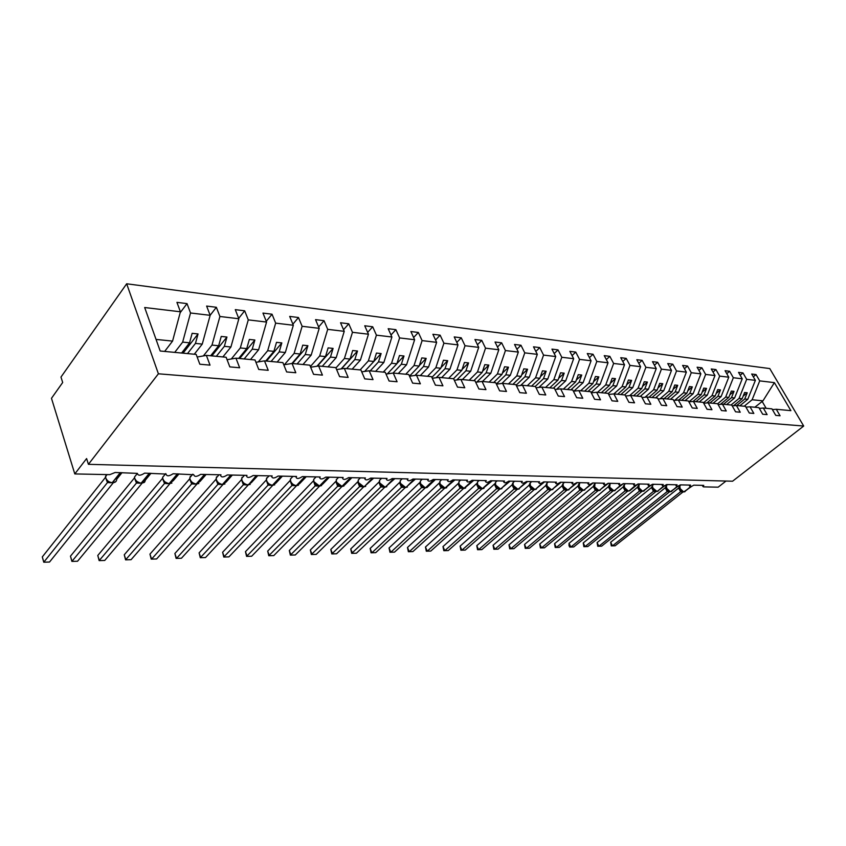 <?xml version="1.0" encoding="UTF-8"?>
<svg xmlns="http://www.w3.org/2000/svg" width="846" height="846" viewBox="0 0 846 846"><rect width="100%" height="100%" fill="white"/><g stroke="black" fill="none" stroke-linecap="round" stroke-linejoin="round"><path stroke-width="1.27" d="M126.667 283.78L60.975 377.073L62.689 382.498L51.479 398.307L74.797 473.929L86.599 458.564L88.418 464.327L732.562 481.215L803.7 426.046L769.765 368.57L126.667 283.78L158.403 373.795L803.7 426.046M174.72 352.38L182.662 342.112L189.557 342.81L181.604 353.036M180.177 312.692L187.029 303.619L190.53 312.988L182.662 342.112M197.16 357.044L206.371 355.373L210.02 365.134L199.825 364.224L196.187 354.411L160.18 351.005L144.677 307.521L180.42 311.783L176.93 302.36L187.029 303.619M180.42 311.783L172.563 341.097L164.653 351.428M726.016 481.046L718.148 487.18L703.491 486.873L702.92 486.492L703.777 485.382L693.773 485.16C691.616 486.556 690.273 486.905 689.723 486.207L690.579 485.096L680.343 484.874C678.143 486.291 676.779 486.64 676.229 485.911L677.064 484.8L666.585 484.568C664.353 486.016 662.968 486.365 662.407 485.604L663.243 484.494L652.509 484.261C650.236 485.741 648.819 486.08 648.248 485.287L649.072 484.187L638.085 483.944C635.78 485.456 634.331 485.794 633.76 484.97L634.574 483.87L623.312 483.626C620.953 485.16 619.494 485.498 618.912 484.631L619.716 483.542L608.168 483.288C605.768 484.864 604.277 485.192 603.684 484.293L604.478 483.214L592.655 482.95C590.201 484.557 588.689 484.885 588.086 483.944L588.869 482.865L576.739 482.601C574.244 484.24 572.689 484.568 572.086 483.584L572.858 482.516L560.412 482.241C557.863 483.923 556.287 484.24 555.674 483.214L556.435 482.157L543.661 481.882C541.07 483.595 539.452 483.912 538.839 482.833L539.579 481.786L526.476 481.501C523.822 483.256 522.183 483.563 521.559 482.432L522.278 481.406L508.816 481.11C506.109 482.907 504.438 483.214 503.804 482.03L504.512 481.025L490.691 480.718C487.92 482.548 486.207 482.844 485.572 481.617L486.26 480.623L472.057 480.306C469.223 482.188 467.478 482.474 466.844 481.184L467.51 480.211L452.906 479.894C450.009 481.808 448.232 482.093 447.587 480.74L448.232 479.788L433.215 479.46C430.244 481.427 428.436 481.702 427.78 480.274L428.414 479.354L412.964 479.016C409.919 481.025 408.068 481.289 407.402 479.798L408.015 478.91L392.121 478.561C388.991 480.623 387.098 480.877 386.442 479.312L387.024 478.445L370.664 478.085C367.45 480.2 365.514 480.443 364.848 478.804L365.419 477.979L348.552 477.609C345.263 479.777 343.286 479.999 342.619 478.286L343.148 477.482L325.784 477.102C322.4 479.333 320.37 479.545 319.703 477.747L320.211 476.985L302.297 476.594C298.828 478.868 296.745 479.069 296.079 477.186L296.555 476.467L278.08 476.065C274.506 478.402 272.38 478.582 271.703 476.605L272.158 475.928L253.091 475.515C249.411 477.916 247.233 478.075 246.556 476.002L246.979 475.378L227.299 474.944C223.503 477.408 221.271 477.556 220.595 475.378L220.975 474.807L200.65 474.363C196.748 476.89 194.453 477.017 193.776 474.733L173.102 473.76C169.084 476.351 166.736 476.457 166.049 474.067L144.624 473.136C140.478 475.801 138.067 475.875 137.38 473.379L115.162 472.491L109.779 474.648L74.797 473.929M203.378 355.912L211.997 345.083L218.659 345.76L210.633 355.775M210.146 315.283L216.365 307.278L219.918 316.489L211.997 345.083M190.53 312.988L210.157 315.325L206.625 306.062L216.365 307.278M210.157 315.325L202.257 344.1L194.273 354.231M231.307 358.979L240.317 347.949L246.746 348.594L238.667 358.429M238.688 318.318L244.684 310.81L248.28 319.873L240.317 347.949M219.918 316.489L238.858 318.752L235.283 309.636L244.684 310.81M238.858 318.752L230.916 346.997L222.868 356.938M258.294 361.908L267.674 350.72L273.893 351.344L265.76 360.988M266.247 321.279L272.042 314.215L275.659 323.14L267.674 350.72M248.28 319.873L266.564 322.062L262.958 313.083L272.042 314.215M266.564 322.062L258.59 349.8L250.479 359.55M284.404 364.7L294.112 353.395L300.119 353.998L291.923 363.494M292.885 324.166L298.469 317.514L302.128 326.302L294.112 353.395M275.659 323.14L293.329 325.255L289.692 316.415L298.469 317.514M293.329 325.255L285.324 352.507L277.181 362.067M310.376 366.561L319.682 355.976L325.488 356.568L316.933 366.255M318.635 326.979L324.029 320.697L327.709 329.348L319.682 355.976M302.128 326.302L319.206 328.333L315.537 319.64L324.029 320.697M319.206 328.333L311.18 355.119L302.995 364.51M335.936 367.936L344.417 358.482L350.043 359.053L341.16 368.898M343.55 329.718L348.764 323.785L352.465 332.309L344.417 358.482M327.709 329.348L344.237 331.325L340.547 322.76L348.764 323.785M344.237 331.325L336.2 357.647L327.973 366.878M360.11 369.914L368.37 360.904L373.816 361.454L364.626 371.436M367.65 332.383L372.695 326.768L376.417 335.164L368.37 360.904M352.465 332.309L368.454 334.212L364.742 325.773L372.695 326.768M368.454 334.212L360.407 360.1L352.158 369.163M383.291 372.103L391.561 363.251L396.837 363.791L387.373 373.869M391 334.984L395.886 329.654L399.619 337.924L391.561 363.251M376.417 335.164L391.91 337.004L388.177 328.703L395.886 329.654M391.91 337.004L383.851 362.469L375.582 371.373M405.752 374.228L414.043 365.525L419.161 366.043L409.496 376.142M413.62 337.522L418.347 332.457L422.101 340.61L414.043 365.525M399.619 337.924L414.625 339.722L410.881 331.526L418.347 332.457M414.625 339.722L406.566 364.774L398.286 373.52M427.537 376.29L435.838 367.735L440.798 368.232L431.872 377.401M435.553 339.986L440.132 335.175L443.896 343.212L435.838 367.735M422.101 340.61L436.642 342.344L432.888 334.276L440.132 335.175M436.642 342.344L428.584 367.005L420.293 375.603M448.676 378.289L456.977 369.871L461.789 370.358L453.488 378.744M456.819 342.397L461.25 337.808L465.025 345.728L456.977 369.871M443.896 343.212L457.993 344.893L454.228 336.93L461.25 337.808M457.993 344.893L449.945 369.163L441.644 377.623M469.192 380.235L477.493 371.954L482.167 372.42L473.866 380.668M477.451 344.745L481.755 340.367L485.53 348.171L477.493 371.954M465.025 345.728L478.709 347.368L474.934 339.51L481.755 340.367M478.709 347.368L470.672 371.257L462.36 379.579M489.115 382.117L497.416 373.964L501.953 374.429L493.652 382.54M497.48 347.019L501.657 342.841L505.443 350.551L497.416 373.964M485.53 348.171L498.812 349.758L495.026 342.017L501.657 342.841M498.812 349.758L490.786 373.298L482.484 381.483M508.467 383.947L516.758 375.92L521.168 376.375L512.877 384.359M516.927 349.25L520.977 345.253L524.774 352.856L516.758 375.92M505.443 350.551L518.334 352.084L514.548 344.449L520.977 345.253M518.334 352.084L510.318 375.275L501.879 383.471M527.27 385.723L535.56 377.824L539.843 378.257L531.563 386.125M535.825 351.418L539.759 347.6L543.555 355.098L535.56 377.824M524.774 352.856L537.305 354.347L533.509 346.818L539.759 347.6M537.305 354.347L529.3 377.189L520.628 385.49M545.554 387.447L553.834 379.674L558 380.097L549.731 387.849M554.193 353.533L558.011 349.874L561.807 357.276L553.834 379.674M543.555 355.098L555.727 356.547L551.941 349.112L558.011 349.874M555.727 356.547L547.753 379.061L538.87 387.447M563.341 389.139L571.6 381.472L575.661 381.884L567.402 389.52M572.055 355.595L575.766 352.084L579.552 359.391L571.6 381.472M561.807 357.276L573.651 358.683L569.855 351.354L575.766 352.084M573.651 358.683L565.688 380.88L556.615 389.329M580.652 390.767L588.89 383.227L592.835 383.619L584.597 391.148M589.419 357.604L593.035 354.241L596.821 361.454L588.89 383.227M579.552 359.391L591.068 360.766L587.283 353.522L593.035 354.241M591.068 360.766L583.137 382.646L573.884 391.148M597.498 392.364L605.725 384.93L609.564 385.311L601.337 392.724M606.328 359.571L609.839 356.335L613.625 363.452L605.725 384.93M596.821 361.454L608.031 362.786L604.245 355.637L609.839 356.335M608.031 362.786L600.121 384.359L591.121 392.523M206.371 355.373L226.136 357.245L229.816 366.889L239.651 367.767L235.96 358.175L255.016 359.973L258.739 369.459L268.224 370.305L264.491 360.872L282.892 362.606L286.646 371.944L295.804 372.748L292.039 363.473L309.795 365.155L313.58 374.334L322.432 375.116L318.635 365.99L335.799 367.619L339.606 376.639L348.161 377.401L344.333 368.422L360.925 369.988L364.763 378.881L373.033 379.611L369.184 370.77L385.237 372.293L389.097 381.038L397.091 381.747L393.231 373.044L408.766 374.514L412.637 383.132L420.377 383.82L416.496 375.243L431.545 376.671L435.426 385.152L442.923 385.818L439.032 377.379L453.615 378.754L457.506 387.119L464.771 387.764L460.869 379.442L475.008 380.785L478.91 389.012L485.953 389.636L482.04 381.44L495.745 382.741L499.658 390.863L506.49 391.465L502.577 383.386L515.87 384.644L519.782 392.65L526.413 393.231L522.5 385.268L535.402 386.495L539.314 394.384L545.755 394.955L541.842 387.098L554.373 388.282L558.286 396.065L564.536 396.615L560.623 388.874L572.795 390.027L576.708 397.705L582.778 398.244L578.875 390.598L590.709 391.719L594.611 399.291L600.523 399.82L596.61 392.28L608.115 393.369L612.018 400.835L617.76 401.353L613.858 393.908L622.106 386.58L625.839 386.96L617.643 394.268M622.783 361.485L626.199 358.376L629.974 365.409L622.106 386.58M613.625 363.452L624.528 364.753L620.753 357.699L626.199 358.376M624.528 364.753L616.649 386.03L608.232 393.58M629.678 395.6L638.053 388.198L641.702 388.568L633.517 395.769M638.804 363.357L642.135 360.364L645.9 367.301L638.053 388.198M629.974 365.409L640.602 366.678L636.827 359.698L642.135 360.364M640.602 366.678L632.745 387.658L624.549 394.923M645.054 397.239L653.598 389.773L657.152 390.133L648.998 397.239M654.413 365.176L657.659 362.3L661.413 369.152L653.598 389.773M645.9 367.301L656.253 368.539L652.488 361.654L657.659 362.3M656.253 368.539L648.427 389.245L640.253 396.404M660.049 398.826L668.752 391.307L672.21 391.656L664.078 398.656M669.62 366.963L672.782 364.182L676.536 370.96L668.752 391.307M661.413 369.152L671.502 370.358L667.748 363.558L672.782 364.182M671.502 370.358L663.698 390.799L655.555 397.853M674.674 400.359L683.515 392.798L686.889 393.136L678.788 400.052M684.446 368.697L687.534 366.022L691.277 372.716L683.515 392.798M676.536 370.96L686.36 372.134L682.616 365.409L687.534 366.022M686.36 372.134L678.598 392.301L670.476 399.27M688.94 401.861L697.918 394.257L701.207 394.585L693.064 401.469M698.902 370.4L701.905 367.809L705.638 374.429L697.918 394.257M691.277 372.716L700.858 373.858L697.115 367.217L701.905 367.809M700.858 373.858L693.117 393.771L685.027 400.644M703.46 402.812L711.972 395.674L715.177 396.002L706.886 402.939M713.009 372.06L715.938 369.565L719.66 376.1L711.972 395.674M705.638 374.429L714.986 375.55L711.264 368.983L715.938 369.565M714.986 375.55L707.288 395.209L699.219 401.987M718.138 404.568L722.431 404.177L726.27 410.987L721.501 410.564L717.662 403.732L725.678 397.07L728.808 397.387L720.38 404.367M726.767 373.678L729.622 371.267L733.334 377.739L725.678 397.07M719.66 376.1L728.776 377.189L725.064 370.696L729.622 371.267M728.776 377.189L721.109 396.605L713.072 403.299M731.071 404.991L739.066 398.424L742.122 398.73L733.567 405.752M740.197 375.264L742.978 372.938L746.68 379.325L739.066 398.424M733.334 377.739L742.238 378.797L738.526 372.377L742.978 372.938M742.238 378.797L734.603 397.969L726.598 404.578M227.077 359.719L235.96 358.175M255.936 362.3L264.491 360.872M283.77 364.806L292.039 363.473M310.651 367.227L318.635 365.99M336.623 369.575L344.333 368.422M361.728 371.849L369.184 370.77M386.019 374.059L393.231 373.044M409.517 376.195L416.496 375.243M432.274 378.268L439.032 377.379M454.323 380.288L460.869 379.442M475.695 382.233L482.04 381.44M496.422 384.137L502.577 383.386M516.525 385.977L522.5 385.268M536.036 387.764L541.842 387.098M554.987 389.509L560.623 388.874M573.398 391.201L578.875 390.598M591.291 392.851L596.61 392.28M608.686 394.458L613.858 393.908L625.046 394.966L628.948 402.336L634.532 402.833L630.64 395.494L641.522 396.531L645.424 403.806L650.849 404.282L646.968 397.038L657.564 398.043L661.445 405.223L666.743 405.699L662.862 398.54L673.183 399.524L677.054 406.619L682.204 407.074L678.333 400.01L688.39 400.962L692.261 407.962L697.273 408.407L693.413 401.438L703.216 402.358L707.066 409.284L711.962 409.718L708.113 402.823L717.662 403.732M625.606 396.013L630.64 395.494M642.061 397.535L646.968 397.038M658.093 399.016L662.862 398.54M673.691 400.454L678.333 400.01M688.887 401.861L693.413 401.438M703.703 403.235L708.113 402.823M722.431 404.177L731.748 405.065L735.576 411.812L740.229 412.224L736.401 405.498L745.485 406.355L749.302 413.028L753.839 413.43L750.021 406.789L758.883 407.624L762.69 414.223L767.121 414.614L763.314 408.047L771.964 408.861L775.761 415.375L780.075 415.767L776.29 409.274L790.894 410.659L774.386 382.635L759.719 380.88L752.126 399.746L762.965 400.835L774.386 382.635M732.202 405.879L736.401 405.498M745.939 407.148L750.021 406.789M759.327 408.396L763.314 408.047M744.163 406.239L752.126 399.746M759.719 380.88L756.028 374.556L751.682 374.017L755.372 380.362L747.769 399.301L739.795 405.826M753.3 376.819L756.028 374.556M772.398 409.601L776.29 409.274M746.68 379.325L755.372 380.362M187.495 353.586L195.458 343.413L202.257 344.1M195.458 343.413L198.049 333.948L192.137 333.313L189.557 342.81M216.322 356.314L224.359 346.331L230.916 346.997M224.359 346.331L226.95 337.036L221.25 336.433L218.659 345.76M244.156 358.947L252.256 349.155L258.59 349.8M252.256 349.155L254.868 340.029L249.359 339.436L246.746 348.594M271.069 361.496L279.201 351.883L285.324 352.507M279.201 351.883L281.824 342.916L276.505 342.344L273.893 351.344M297.083 363.949L305.258 354.516L311.18 355.119M305.258 354.516L307.891 345.707L302.752 345.157L300.119 353.998M322.252 366.329L330.469 357.075L336.2 357.647M330.469 357.075L333.102 348.415L328.121 347.875L325.488 356.568M346.617 368.634L354.855 359.539L360.407 360.1M354.855 359.539L357.498 351.027L352.676 350.508L350.043 359.053M370.21 370.865L378.479 361.929L383.851 362.469M378.479 361.929L381.123 353.554L376.449 353.057L373.816 361.454M393.041 373.075L401.364 364.245L406.566 364.774M401.364 364.245L403.997 356.007L399.481 355.521L396.837 363.791M414.931 375.465L423.539 366.487L428.584 367.005M423.539 366.487L426.183 358.376L421.794 357.911L419.161 366.043M436.166 377.76L445.049 368.666L449.945 369.163M445.049 368.666L447.693 360.682L443.441 360.227L440.798 368.232M456.787 379.97L465.913 370.781L470.672 371.257M465.913 370.781L468.557 362.913L464.433 362.479L461.789 370.358M476.806 382.096L486.164 372.832L490.786 373.298M486.164 372.832L488.808 365.081L484.8 364.658L482.167 372.42M496.38 384.042L505.834 374.82L510.318 375.275M505.834 374.82L508.467 367.196L504.576 366.773L501.953 374.429M516.145 385.205L524.943 376.756L529.3 377.189M524.943 376.756L527.566 369.237L523.79 368.835L521.168 376.375M535.232 386.474L543.513 378.627L547.753 379.061M543.513 378.627L546.135 371.225L542.466 370.834L539.843 378.257M553.305 388.187L561.575 380.457L565.688 380.88M561.575 380.457L564.187 373.16L560.612 372.779L558 380.097M570.881 389.847L579.129 382.233L583.137 382.646M579.129 382.233L581.731 375.042L578.262 374.662L575.661 381.884M587.981 391.465L596.219 383.968L600.121 384.359M596.219 383.968L598.82 376.872L595.436 376.502L592.835 383.619M604.636 393.041L612.853 385.649L616.649 386.03M612.853 385.649L615.444 378.648L612.144 378.299L609.564 385.311M620.848 394.574L629.043 387.288L632.745 387.658M629.043 387.288L631.624 380.383L628.419 380.034L625.839 386.96M636.647 396.065L644.821 388.885L648.427 389.245M644.821 388.885L647.391 382.075L644.271 381.736L641.702 388.568M652.044 397.525L660.197 390.44L663.698 390.799M660.197 390.44L662.756 383.714L659.711 383.386L657.152 390.133M667.05 398.942L675.171 391.952L678.598 392.301M675.171 391.952L677.72 385.321L674.759 385.004L672.21 391.656M681.686 400.327L689.786 393.432L693.117 393.771M689.786 393.432L692.324 386.886L689.437 386.569L686.889 393.136M695.962 401.681L704.031 394.87L707.288 395.209M704.031 394.87L706.558 388.409L703.745 388.103L701.207 394.585M709.889 402.992L717.937 396.288L721.109 396.605M717.937 396.288L720.454 389.9L717.704 389.604L715.177 396.002M723.489 404.282L731.494 397.652L734.603 397.969M731.494 397.652L734.011 391.349L731.325 391.064L728.808 397.387M736.76 405.53L744.744 398.995L747.769 399.301M744.744 398.995L747.24 392.766L744.617 392.481L742.122 398.73M754.833 407.243L762.965 400.835M156.055 339.426L172.563 341.097M158.403 373.795L88.418 464.327M766.148 408.311L762.109 401.353M743.169 396.108L747.24 392.766M729.834 394.807L734.011 391.349M716.171 393.475L720.454 389.9M702.18 392.11L706.558 388.409M687.83 390.725L692.324 386.886M673.109 389.297L677.72 385.321M658.019 387.838L662.756 383.714M642.537 386.358L647.391 382.075M626.632 384.835L631.624 380.383M610.315 383.27L615.444 378.648M593.543 381.683L598.82 376.872M576.316 380.044L581.731 375.042M558.614 378.384L564.187 373.16M540.404 376.671L546.135 371.225M521.675 374.926L527.566 369.237M502.397 373.139L508.467 367.196M482.548 371.309L488.808 365.081M462.106 369.427L468.557 362.913M441.041 367.513L447.693 360.682M419.32 365.557L426.183 358.376M396.922 363.547L403.997 356.007M364.658 371.426L381.123 353.554M341.393 368.867L357.498 351.027M317.398 366.181L333.102 348.415M292.505 363.516L307.891 345.707M266.522 361.062L281.824 342.916M239.651 358.524L254.868 340.029M211.849 355.891L226.95 337.036M183.064 353.173L198.049 333.948M679.898 489.03L683.325 491.812M610.675 542.233L612.462 545.85L615.137 545.776L611.288 545.892L610.675 542.233L678.693 487.994L679.507 486.365L679.38 487.603M611.288 545.892L612.462 545.85L680.596 491.738L678.64 488.036M615.137 545.776L683.134 491.864M682.912 491.801L680.596 491.738M680.163 485.541L679.507 486.365M681.961 490.997L680.649 491.695M666.489 488.787L669.958 491.6M597.107 542.593L598.894 546.241L601.633 546.156L597.731 546.273L597.107 542.593L665.231 487.782L666.098 486.09L665.971 487.338M597.731 546.273L598.894 546.241L667.198 491.515L665.231 487.782M601.633 546.156L669.789 491.653M669.546 491.589L667.198 491.515M668.562 490.775L667.251 491.473M666.775 485.255L666.098 486.09M652.763 488.533L656.285 491.378M583.232 542.942L585.03 546.643L583.877 546.675L583.232 542.942L651.526 487.518L652.382 485.805L652.245 487.063M583.877 546.675L587.822 546.558L584.998 546.643L653.493 491.304L651.526 487.518M587.822 546.558L656.136 491.441M655.872 491.367L653.493 491.304M654.846 490.543L653.546 491.251M652.361 485.837L652.975 488.068L657.014 491.515L665.178 485.445M638.709 488.279L642.283 491.156M569.051 543.312L570.849 547.045L569.718 547.087L568.998 545.596L569.051 543.312L637.535 487.201L638.339 485.519L638.191 486.799M569.718 547.087L573.704 546.96L570.86 547.055L639.46 491.071L637.482 487.243M573.704 546.96L642.156 491.23M641.871 491.156L639.46 491.071M640.813 490.31L639.513 491.029M639.439 491.05L639.946 489.929L638.645 488.163L638.339 485.519M624.327 488.015L627.954 490.934M554.553 543.682L556.34 547.468L559.269 547.383L555.23 547.499L554.553 543.682L623.174 486.926L623.967 485.223L623.809 486.513M555.23 547.499L556.34 547.468L625.088 490.849L623.111 486.968M559.269 547.383L627.848 491.008M627.531 490.923L625.088 490.849L625.3 489.422M626.442 490.067L625.152 490.796M624.708 484.367L623.957 485.223L624.253 487.888L625.596 489.707L624.507 488.343M609.596 487.74L610.886 489.474L613.265 490.691M539.716 544.073L541.503 547.891L544.496 547.806L540.414 547.922L539.716 544.073L608.401 486.693L609.236 484.917L609.099 486.239M540.414 547.922L541.503 547.891L610.378 490.606L608.401 486.693M544.496 547.806L613.202 490.786M612.853 490.691L610.378 490.606M611.721 489.823L610.431 490.564M594.505 487.465L595.827 489.242L598.228 490.458M524.531 544.464L526.318 548.324L529.385 548.24L525.25 548.367L524.531 544.464L593.384 486.355L594.156 484.61L593.998 485.932M525.25 548.367L526.318 548.324L595.309 490.363L593.321 486.397M529.385 548.24L598.196 490.553M597.815 490.458L595.309 490.363M596.642 489.57L595.362 490.32M579.034 487.18L580.388 488.999L582.82 490.204M508.985 544.866L510.783 548.779L513.913 548.684L509.726 548.811L508.985 544.866L577.934 486.059L578.706 484.293L578.537 485.636M509.726 548.811L510.783 548.779L579.859 490.12L577.881 486.101M513.913 548.684L582.82 490.31M582.397 490.215L579.859 490.12M581.191 489.316L579.912 490.077M563.182 486.894L564.568 488.745L567.032 489.961M493.081 545.268L494.868 549.234L498.083 549.139L493.842 549.265L493.081 545.268L562.051 485.805L562.865 483.965L562.685 485.318M493.842 549.265L494.868 549.234L564.028 489.866L562.051 485.837L562.727 485.604M498.083 549.139L567.053 490.067M566.609 489.971L564.028 489.866M565.35 489.051L564.081 489.823M546.928 486.598L548.345 488.491L550.831 489.697M476.784 545.691L478.572 549.699L481.86 549.604L477.567 549.731L476.784 545.691L545.871 485.445L546.622 483.626L546.442 485.001M477.567 549.731L478.572 549.699L547.796 489.612L545.818 485.488M481.86 549.604L550.894 489.813M550.408 489.718L547.796 489.612M549.107 488.787L547.848 489.559M530.252 486.291L531.7 488.227L534.228 489.432M460.097 546.125L461.884 550.186L465.247 550.08L460.901 550.217L460.097 546.125L529.162 485.17L529.956 483.288L529.765 484.673M460.901 550.217L461.884 550.186L531.151 489.337L529.162 485.17M465.247 550.08L534.323 489.559M533.794 489.453L531.151 489.337M532.441 488.502L531.203 489.295M513.152 485.974L514.622 487.952L517.181 489.157M442.987 546.569L444.774 550.672L448.232 550.577L443.822 550.704L442.987 546.569L512.084 484.843L512.866 482.939L512.665 484.346M443.822 550.704L444.774 550.672L514.061 489.062L512.094 484.885L512.687 484.557M448.232 550.577L517.329 489.295M516.747 489.178L514.061 489.062L514.157 487.518M515.351 488.216L514.125 489.02M495.597 485.657L497.099 487.677L499.69 488.882M425.464 547.013L427.241 551.18L430.783 551.074L426.31 551.211L425.464 547.013L495.069 483.51M426.31 551.211L427.241 551.18L496.539 488.787L494.55 484.504M430.783 551.074L499.88 489.02M499.256 488.903L496.539 488.787M497.808 487.931L496.591 488.734M477.567 485.329L479.111 487.391L481.734 488.597M407.486 547.478L409.263 551.698L412.89 551.592L408.364 551.729L407.486 547.478L477.049 483.203M408.364 551.729L409.263 551.698L478.54 488.502L476.562 484.166M412.89 551.592L481.977 488.734M481.3 488.628L478.54 488.502M479.798 487.624L478.593 488.449M459.05 484.991L460.626 487.095L463.291 488.301M389.054 547.954L390.82 552.227L394.543 552.121L389.953 552.258L389.054 547.954L458.574 483.172M389.953 552.258L390.82 552.227L460.044 488.205L458.077 483.806M394.543 552.121L463.587 488.449M462.847 488.332L460.044 488.205M461.292 487.317L460.108 488.153M440.036 484.642L441.633 486.788L444.34 487.994M370.136 548.441L371.902 552.766L375.719 552.66L371.066 552.798L370.136 548.441L439.56 482.728M371.066 552.798L371.902 552.766L441.052 487.899L439.085 483.447M375.719 552.66L444.7 488.153M443.896 488.036L441.052 487.899L441.168 486.376M442.278 487L441.115 487.846M420.483 484.282L422.122 486.482L424.861 487.687M350.73 548.948L352.475 553.326L356.409 553.221L351.682 553.358L350.73 548.948L420.018 482.273M351.682 553.358L421.53 487.582L419.574 483.077M356.409 553.221L425.284 487.835L428.034 486.524L435.436 479.513M424.417 487.73L421.53 487.582L421.636 486.059M422.746 486.672L421.594 487.529M400.38 483.912L402.051 486.154L404.843 487.37M330.797 549.456L332.541 553.897L336.571 553.781L331.791 553.929L330.797 549.456L399.83 482.209M331.791 553.929L401.459 487.264L399.502 482.685M336.571 553.781L405.319 487.518M404.388 487.412L401.459 487.264M402.654 486.344L401.512 487.211M379.706 483.531L381.398 485.826L384.243 487.032M310.334 549.985L312.068 554.49L316.203 554.373L311.349 554.521L310.334 549.985L379.156 481.882M311.349 554.521L380.816 486.936L378.871 482.294M316.203 554.373L384.793 487.201M383.777 487.085L380.816 486.936L380.901 485.403M381.99 485.995L380.869 486.884M359.465 484.853L363.04 486.693M289.3 550.524L291.024 555.092L295.275 554.976L290.358 555.124L289.3 550.524L357.689 481.829M290.358 555.124L359.571 486.598L357.625 481.882M295.275 554.976L363.674 486.862M362.574 486.746L359.571 486.598M360.724 485.646L359.624 486.535M337.565 484.483L341.224 486.344M267.685 551.084L269.398 555.716L273.776 555.589L268.774 555.737L267.685 551.084L335.82 481.406M268.774 555.737L337.702 486.239L335.767 481.469M273.776 555.589L341.932 486.513M340.748 486.408L337.702 486.239M338.823 485.276L337.755 486.186M315.008 484.092L318.752 485.985M245.467 551.655L247.169 556.361L251.664 556.224L246.588 556.382L245.467 551.655L313.316 480.983M246.588 556.382L315.177 485.879L313.538 480.94M251.664 556.224L319.534 486.164M318.265 486.048L315.177 485.879M316.277 484.906L315.23 485.826M291.764 483.69L295.603 485.615M222.614 552.248L224.296 557.017L228.917 556.88L223.767 557.038L222.614 552.248L290.115 480.528M223.767 557.038L291.976 485.509L290.062 480.591M228.917 556.88L296.47 485.794M295.106 485.678L291.976 485.509M293.044 484.515L292.029 485.456M267.801 483.278L271.735 485.234M199.096 552.861L200.756 557.694L205.515 557.556L200.291 557.715L199.096 552.861L266.215 480.073M200.291 557.715L268.055 485.128L266.331 480.094M205.515 557.556L272.698 485.414M271.228 485.308L268.055 485.128M269.091 484.113L268.108 485.065M266.596 478.54L266.723 477.863M176.116 558.402L181.435 558.244L176.116 558.402L174.879 553.485L176.528 558.392L243.384 484.737L243.098 482.855L247.127 484.843M174.879 553.485L241.554 479.597M243.362 484.705L241.512 479.661M181.435 558.244L248.185 485.022M246.598 484.917L243.384 484.737M244.388 483.701L243.437 484.673M241.914 478.127L242.041 477.356M151.223 559.121L156.626 558.963L151.223 559.121L149.954 554.119L151.571 559.111L217.93 484.324L217.602 482.421L221.726 484.441M149.954 554.119L216.068 479.174M217.908 484.293L216.312 480.38M216.269 480.211L216.121 479.196M156.626 558.963L222.889 484.621M221.187 484.515L217.93 484.324M218.903 483.278L217.982 484.261M216.46 477.704L216.576 476.837M191.439 482.093L195.511 484.018M124.256 554.786L125.864 559.851L131.067 559.692L125.578 559.862L124.256 554.786L189.8 478.688M125.578 559.862L191.651 483.901L190.075 479.989M131.067 559.692L196.79 484.208M194.961 484.092L191.651 483.901M192.581 482.844L191.704 483.838M190.191 477.271L190.287 476.287M164.23 481.596L168.439 483.584M97.776 555.473L99.363 560.612L104.724 560.454L99.151 560.623L97.776 555.473L162.622 478.254M99.151 560.623L164.515 483.468L163.035 479.798M104.724 560.454L169.835 483.764M167.868 483.669L164.515 483.468M165.404 482.389L164.568 483.404M136.121 481.099L140.457 483.14M70.472 556.171L72.026 561.395L77.557 561.236L71.889 561.406L70.472 556.171L134.525 477.81M71.889 561.406L136.47 483.024L135.117 479.693M77.557 561.236L141.991 483.32M139.865 483.225L136.47 483.024L136.386 481.374M137.316 481.924L136.523 482.96M107.061 480.591L109.113 482.135M42.3 556.901L43.823 562.209L49.533 562.04L43.759 562.22L42.3 556.901L105.486 477.366M43.759 562.22L107.474 482.558L106.236 479.481M49.533 562.04L113.195 482.855M110.911 482.759L107.474 482.558M108.277 481.437L107.527 482.495M680.988 484.885L679.814 485.826L680.121 488.576L683.716 491.938L691.806 486.27M690.685 486.577L684.414 491.801L691.119 486.492M683.854 491.928L685.017 491.663M680.575 491.706L680.85 490.373M678.64 488.068L679.454 486.461L680.903 490.469M682.331 491.547L681.643 491.854M667.6 484.589L666.405 485.562L666.701 488.322L670.349 491.727L678.629 485.879M677.371 486.281L671.058 491.589L677.847 486.164M670.487 491.706L671.682 491.452M667.177 491.494L667.441 490.151M665.242 487.814L665.961 486.355M668.826 491.262L668.266 491.642M663.761 485.953L657.384 491.367L664.29 485.805M653.08 484.97L653.905 484.293M656.813 491.494L658.04 491.219M653.472 491.272L653.725 489.908M651.526 487.55L652.266 487.148M655.111 491.029L654.582 491.42M639.058 484.663L638.91 487.804L642.674 491.293L651.473 484.948M649.844 485.615L643.394 491.145L650.426 485.435M642.823 491.272L644.07 490.997M638.867 488.565L639.682 489.665M637.493 487.285L638.222 486.884M641.236 490.892L640.581 491.198M625.543 483.669L624.242 484.747L624.517 487.529L628.345 491.061L630.133 490.437L637.588 484.303M635.61 485.255L629.075 490.923L636.245 485.022M628.493 491.04L629.773 490.754M623.121 487.01L623.756 485.699M626.886 490.659L626.241 490.966M610.008 484.049L609.776 487.254L614.027 490.839L623.407 483.626M621.049 484.874L614.408 490.68L621.768 484.578M613.815 490.807L615.137 490.521M610.357 490.585L610.569 489.168M608.411 486.725L609.025 485.456M612.187 490.426L611.563 490.733M594.95 483.732L594.675 486.968L599 490.595L608.411 483.299M606.148 484.462L599.38 490.447L606.963 484.081M598.788 490.564L600.131 490.268M595.277 490.342L595.478 488.914M593.332 486.439L593.934 485.202M597.128 490.183L596.525 490.5M579.521 483.404L579.203 486.683L583.592 490.352L593.046 482.96M590.899 484.018L583.973 490.194L591.893 483.489M583.38 490.32L584.766 490.014M579.838 490.098L580.018 488.65M577.892 486.143L578.59 485.974M581.699 489.94L581.107 490.246M563.7 483.066L563.087 483.595L563.341 486.387L567.814 490.098L577.3 482.611M575.301 483.521L568.195 489.94L576.771 482.601M567.592 490.067L569.02 489.76M564.007 489.845L564.176 488.375M565.889 489.686L565.308 490.003M547.489 482.717L546.833 483.288L547.076 486.08L551.624 489.845L561.152 482.262M559.365 482.971L552.004 489.686L560.602 482.252M551.402 489.802L552.872 489.485M547.774 489.58L547.922 488.089M545.818 485.53L546.463 485.223M549.678 489.432L549.117 489.739M530.854 482.368L530.156 482.992L530.389 485.773L535.021 489.58L544.581 481.903M543.174 482.252L535.412 489.422L544.01 481.882M534.799 489.538L536.301 489.21M531.129 489.316L531.256 487.804M529.173 485.213L529.797 484.874M533.043 489.168L532.504 489.474M513.797 481.998L513.036 482.675L513.279 485.445L517.995 489.305L527.576 481.522M526.582 481.501L518.376 489.147L526.995 481.511M517.763 489.263L519.307 488.935M515.986 488.903L515.457 489.2M496.285 481.628L495.47 482.368L495.714 485.118L500.515 489.03L510.127 481.141M509.091 481.12L500.895 488.872L509.525 481.131M500.272 488.988L501.868 488.639M496.507 488.755L496.665 487.275M494.561 484.547L495.143 484.24M478.318 481.247L477.44 482.051L477.673 484.779L482.569 488.745L492.213 480.75M491.145 480.729L482.516 488.576L491.579 480.74M482.326 488.702L483.975 488.343M478.508 488.47L478.656 486.979M476.562 484.208L477.112 483.912M459.854 480.845L458.913 481.723L459.145 484.441L464.137 488.459L473.802 480.348M472.703 480.327L464.073 488.279L473.147 480.338M463.883 488.406L465.586 488.036M460.023 488.174L460.161 486.683M458.077 483.849L458.606 483.574M440.893 480.443L439.878 481.406L440.11 484.081L445.197 488.153L454.884 479.936M453.752 479.904L445.123 487.973L454.207 479.915M444.943 488.1L446.699 487.719M421.403 480.031L420.314 481.078L420.547 483.711L425.263 487.835M434.262 479.481L425.644 487.666L434.738 479.492M425.475 487.782L427.283 487.402M401.364 479.597L400.19 480.74L400.422 483.341L405.72 487.529L415.439 479.069M414.233 479.048L406.101 487.349L414.72 479.058M405.456 487.465L407.328 487.063M401.438 487.233L401.554 485.731M380.763 479.153L379.494 480.412L379.727 482.95L385.142 487.201L394.86 478.614M393.612 478.593L385.522 487.021L394.12 478.603M384.856 487.127L386.802 486.714M359.561 478.699L358.196 480.073L358.44 482.548L363.96 486.862L373.678 478.159M372.399 478.127L364.34 486.683L372.917 478.138M363.674 486.788L365.684 486.365M359.55 486.566L359.656 485.065M337.734 478.233L336.264 479.735L336.518 482.146L342.154 486.513L344.904 484.737L351.873 477.673M350.561 477.652L341.995 486.323L351.09 477.662M341.858 486.439L343.941 485.995M337.681 486.217L337.776 484.716M315.262 477.747L313.686 479.396L313.929 481.723L319.693 486.164L322.569 484.24L329.411 477.186M328.058 477.155L319.524 485.964L328.608 477.165M319.397 486.069L321.554 485.615M315.156 485.847L315.251 484.356M292.113 477.25L290.411 479.058L290.664 481.279C291.912 483.859 293.816 485.297 296.364 485.593L299.569 483.722L306.263 476.679M304.867 476.647L296.364 485.593L305.427 476.658M296.248 485.699L298.501 485.223M291.944 485.477L292.039 483.986M268.245 476.742L266.427 478.72L266.68 480.835C267.928 483.447 269.863 484.906 272.497 485.213L275.849 483.172L282.395 476.161M280.957 476.129L272.497 485.213L281.538 476.139M272.391 485.308L274.728 484.821M268.023 485.096L268.108 483.616M243.648 476.203L241.692 478.371L241.956 480.369C243.193 483.024 245.171 484.515 247.878 484.821L251.399 482.601L257.766 475.621M256.296 475.589L248.481 484.832L256.898 475.6M247.783 484.906L250.215 484.409M242.654 482.252L243.944 484.134M218.257 475.664L216.174 478.032L216.428 479.894C217.676 482.59 219.685 484.102 222.477 484.409L226.178 481.998L232.364 475.061M230.842 475.029L222.477 484.409L231.466 475.04M222.392 484.494L224.93 483.975M217.189 481.86L218.405 483.785M192.053 475.103L189.821 477.694L190.086 479.396C191.323 482.146 193.385 483.669 196.261 483.997L200.132 481.363L206.117 474.49M204.563 474.447L196.261 483.997L205.197 474.469M196.187 484.06L198.831 483.521M191.63 483.87L191.556 482.199M164.991 474.521L162.622 477.345L162.866 478.889C164.103 481.681 166.207 483.235 169.179 483.563L173.24 480.697L179.014 473.897M177.406 473.855L169.179 483.563L178.072 473.876M169.115 483.616L171.886 483.066M164.494 483.436L164.431 481.797M137.031 473.919L134.503 477.007L134.747 478.36C135.973 481.194 138.131 482.78 141.187 483.108L144.698 482.03L145.438 479.999L151 473.284M149.34 473.242L141.187 483.108L141.874 483.119L150.028 473.252M141.145 483.161L144.042 482.58M106.036 474.574L105.665 477.821C106.892 480.697 109.092 482.315 112.254 482.643L111.535 482.675M120.322 472.607L112.254 482.643L112.962 482.654C115.373 482.558 116.611 481.427 116.706 479.27L122.025 472.65M112.243 482.685L121.031 472.618M107.453 482.527L107.389 480.93M220.595 475.378L220.383 474.796M246.556 476.002L246.323 475.367M271.703 476.605L271.45 475.917M296.079 477.186L295.793 476.446M319.703 477.747L319.386 476.964M342.619 478.286L342.281 477.472M364.848 478.804L364.499 477.958M386.442 479.312L386.062 478.424M407.402 479.798L407.011 478.889M427.78 480.274L427.367 479.333M447.587 480.74L447.153 479.767M466.844 481.184L466.389 480.19M485.572 481.617L485.107 480.591M503.804 482.03L503.317 480.993M521.559 482.432L521.051 481.385M538.839 482.833L538.331 481.765M555.674 483.214L555.156 482.125M572.086 483.584L571.547 482.484M588.086 483.944L587.536 482.833M603.684 484.293L603.124 483.182M618.912 484.631L618.341 483.51M633.76 484.97L633.178 483.838M648.248 485.287L647.666 484.155M662.407 485.604L661.805 484.462M676.229 485.911L675.616 484.769M689.723 486.207L689.109 485.065M702.92 486.492L702.296 485.35M666.014 486.217L666.426 488.681L667.674 490.363L666.595 488.988M652.329 485.879L652.7 488.428L653.969 490.151L652.901 488.777M652.203 486.154L652.245 487.19M638.328 485.53L639.893 483.986M638.148 485.932L638.201 486.915M610.844 483.352L609.511 484.462L609.522 487.613L610.886 489.474L609.797 488.11M595.785 483.024L594.41 484.176L594.421 487.328L595.827 489.242L594.717 487.878M580.356 482.685L578.95 483.891L578.95 487.032L580.388 488.999L579.277 487.624M578.463 484.938L578.548 485.794M564.546 482.336L563.087 483.595L563.098 486.736L564.568 488.745L563.436 487.381M548.335 481.977L546.833 483.288L546.833 486.429L548.345 488.491L547.203 487.116M531.711 481.617L530.156 482.992L530.156 486.112L531.7 488.227L530.548 486.852M514.643 481.247L513.036 482.675L513.046 485.784L514.622 487.952L513.469 486.577M497.141 480.856L495.47 482.368L495.481 485.445L497.099 487.677L495.925 486.291M479.164 480.465L477.44 482.051L477.451 485.107L479.111 487.391L477.927 486.006M460.7 480.063L458.913 481.723L458.923 484.747L460.626 487.095L459.431 485.699M441.739 479.65L439.878 481.406L439.899 484.388L441.633 486.788L440.428 485.403M422.249 479.217L420.314 481.078L420.335 484.018L422.122 486.482L420.896 485.086M402.21 478.783L400.19 480.74L400.232 483.626L402.051 486.154L400.814 484.758M381.599 478.328L379.494 480.412L379.537 483.235L381.398 485.826L380.161 484.43M360.396 477.863L358.196 480.073L358.249 482.823L360.153 485.488L358.905 484.092M338.559 477.387L336.264 479.735L336.338 482.4L338.284 485.128L337.025 483.743M316.087 476.89L313.686 479.396L313.771 481.966L315.759 484.769L314.49 483.383M292.928 476.383L290.411 479.058L290.516 481.522L292.547 484.398L291.278 483.024M269.06 475.864L266.427 478.72L266.543 481.057L268.616 484.007L267.336 482.643M244.441 475.325L241.692 478.371L241.819 480.581L244.082 484.007M219.051 474.765L216.174 478.032L216.301 480.084L218.649 483.542M219.114 483.658L219.643 483.954M192.835 474.194L189.821 477.694L189.969 479.576L192.37 483.087M190.91 481.448L192.074 483.415M192.803 483.214L193.353 483.521M165.763 473.601L162.622 477.345L162.76 479.048L165.224 482.622M163.754 481.036L164.875 483.024M165.615 482.749L166.197 483.077M137.285 473.601L134.503 477.007L134.651 478.498L137.158 482.135M135.698 480.602L136.777 482.632M137.517 482.262L138.131 482.622M107.082 474.595L105.443 476.658L105.591 477.937L108.129 481.638M108.468 481.765L112.603 482.876L115.701 481.681M106.702 480.158L107.728 482.22"/></g></svg>
